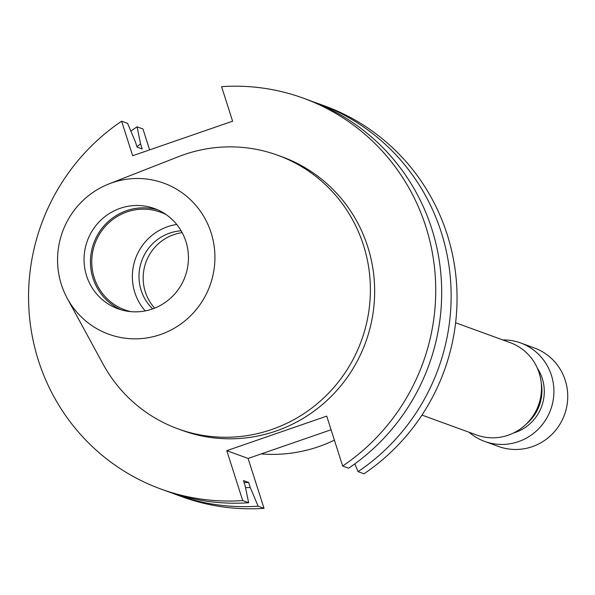<?xml version="1.0" encoding="UTF-8"?>
<svg xmlns="http://www.w3.org/2000/svg" width="595" height="595" viewBox="0 0 595 595"><rect width="100%" height="100%" fill="white"/><g stroke="black" fill="none" stroke-linecap="round" stroke-linejoin="round"><path stroke-width="0.89" d="M67.287 298.392L103.002 363.999A145.604 142.093 -70 0 0 178.031 428.869A145.604 142.093 -70 0 0 271.744 429.493A145.604 142.093 -70 0 0 370.358 293.015A145.604 142.093 -70 0 0 277.739 155.258A145.604 142.093 -70 0 0 184.026 154.633A145.604 142.093 -70 0 0 178.567 156.641L109.011 183.892A80.399 78.466 -70 0 0 67.287 298.392A80.399 78.466 -70 0 0 160.464 334.554A80.399 78.466 -70 0 0 211.113 232.801A80.399 78.466 -70 0 0 112.024 182.784A80.399 78.466 -70 0 0 109.011 183.892M178.031 428.869L182.293 430.416A145.604 142.093 -70 0 0 276.006 431.048A145.604 142.093 -70 0 0 374.627 294.57A145.604 142.093 -70 0 0 282 156.812L277.739 155.258M314.026 102.139A208.005 202.992 110 0 1 318.779 103.798A208.005 202.992 110 0 1 441.267 232.31A208.005 202.992 110 0 1 358.071 471.649L354.791 463.869M334.397 440.151A145.604 142.093 110 0 1 261.19 453.911M121.224 309.839A53.334 52.048 110 0 1 90.529 258.907A53.334 52.048 110 0 1 126.586 210.667A53.334 52.048 110 0 1 157.668 209.834M152.305 309.006A53.334 52.048 -70 0 0 188.429 259.018A53.334 52.048 -70 0 0 154.499 208.562A53.334 52.048 -70 0 0 120.175 208.332A53.334 52.048 -70 0 0 84.059 258.319A53.334 52.048 -70 0 0 117.981 308.775A53.334 52.048 -70 0 0 152.305 309.006M455.614 322.75L510.235 342.661A49.132 47.95 110 0 1 539.174 373.013A49.132 47.95 110 0 1 508.212 435.198A49.132 47.95 110 0 1 476.588 434.99L421.967 415.087M145.247 310.902A52.003 50.746 110 0 1 167.574 226.71A52.003 50.746 110 0 1 176.745 224.471M130.974 311.654A52.003 50.746 110 0 1 124.846 309.861A52.003 50.746 110 0 1 91.764 260.662A52.003 50.746 110 0 1 126.98 211.917A52.003 50.746 110 0 1 160.449 212.147A52.003 50.746 110 0 1 166.303 214.713M154.648 308.136A45.205 44.112 110 0 1 173.785 234.646A45.205 44.112 110 0 1 182.159 232.638M152.677 308.879A45.205 44.112 110 0 1 169.62 233.128A45.205 44.112 110 0 1 181.125 230.808M541.234 382.897A42.587 41.561 110 0 1 526.211 424.131M537.292 368.074A42.587 41.561 110 0 1 515.441 432.372A42.587 41.561 110 0 1 513.656 432.937M502.708 339.916A52.412 51.148 110 0 1 520.558 342.928A52.412 51.148 110 0 1 553.9 392.522A52.412 51.148 110 0 1 518.401 441.646A52.412 51.148 110 0 1 484.665 441.416A52.412 51.148 110 0 1 469.068 432.245M520.558 342.928L534.384 347.971A52.412 51.148 110 0 1 565.25 380.354A52.412 51.148 110 0 1 532.228 446.681A52.412 51.148 110 0 1 498.498 446.458L484.665 441.416M303.368 98.182L309.318 100.354A208.005 202.992 110 0 1 440.501 270.152A208.005 202.992 110 0 1 348.611 468.205L342.661 466.034A208.005 202.992 110 0 0 434.543 267.981A208.005 202.992 110 0 0 303.368 98.182A208.005 202.992 110 0 0 221.585 86.669L232.608 121.194L132.655 155.726L121.633 121.202L127.59 123.366L135.467 142.064L137.073 147.099L142.205 148.973L140.599 143.938L137.043 126.817L142.949 128.966L149.62 149.866M342.661 466.034L326.737 416.136L226.784 450.668L242.708 500.566A208.005 202.992 110 0 1 160.933 489.045A208.005 202.992 110 0 1 29.75 319.247A208.005 202.992 110 0 1 121.633 121.202M358.071 471.649L363.976 473.798A208.005 202.992 -70 0 0 455.859 275.753A208.005 202.992 -70 0 0 324.684 105.955L318.779 103.798M171.635 492.883A208.005 202.992 -70 0 0 176.343 494.668L182.249 496.818A208.005 202.992 -70 0 0 264.024 508.331L248.1 458.44L331.088 429.769M242.708 500.566L248.658 502.738A208.005 202.992 110 0 1 166.883 491.217L160.933 489.045M245.527 487.625A189.738 185.164 -70 0 0 250.242 487.484L258.118 506.181L264.024 508.331M248.1 458.44L226.784 450.668M248.658 502.738L245.103 485.617L243.496 480.582L248.636 482.448A184.629 180.181 110 0 1 244.129 482.545M250.242 487.484L248.636 482.448M137.043 126.817A208.005 202.992 -70 0 0 130.87 131.145M176.343 494.668A208.005 202.992 -70 0 0 258.118 506.181M140.599 143.938A189.738 185.164 -70 0 0 136.917 146.623"/></g></svg>
